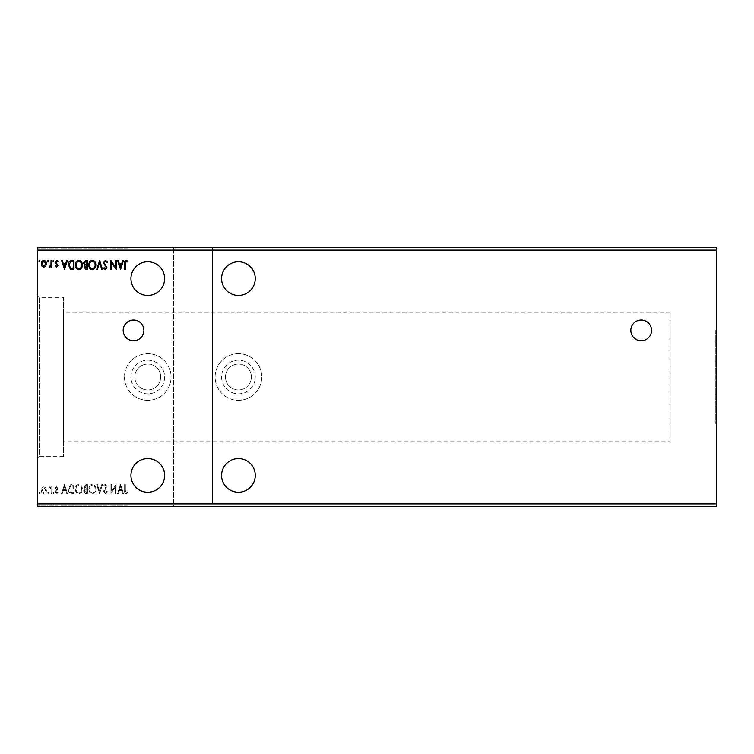 <?xml version="1.0" encoding="UTF-8"?>
<svg xmlns="http://www.w3.org/2000/svg" width="754" height="754" viewBox="0 0 754 754"><rect width="100%" height="100%" fill="white"/><g stroke="black" fill="none" stroke-linecap="round" stroke-linejoin="round"><path stroke-width="0.57" stroke-dasharray="3.77 2.83" d="M641.192 320.016A10.358 10.358 0 0 0 630.825 330.375A10.358 10.358 0 0 0 641.192 340.742A10.358 10.358 0 0 0 651.55 330.375A10.358 10.358 0 0 0 641.192 320.016M133.533 320.016A10.358 10.358 0 0 0 123.175 330.375A10.358 10.358 0 0 0 133.533 340.742A10.358 10.358 0 0 0 143.891 330.375A10.358 10.358 0 0 0 133.533 320.016M147.775 389.95A12.95 12.95 0 0 1 134.825 377A12.95 12.95 0 0 1 147.775 364.05A12.95 12.95 0 0 1 160.725 377A12.95 12.95 0 0 1 147.775 389.95A12.95 12.95 0 0 1 134.825 377A12.95 12.95 0 0 1 147.775 364.05A12.95 12.95 0 0 1 160.725 377A12.95 12.95 0 0 1 147.775 389.95M238.434 389.95A12.95 12.95 0 0 1 225.484 377A12.95 12.95 0 0 1 238.434 364.05A12.95 12.95 0 0 1 251.384 377A12.95 12.95 0 0 1 238.434 389.95A12.95 12.95 0 0 1 225.484 377A12.95 12.95 0 0 1 238.434 364.05A12.95 12.95 0 0 1 251.384 377A12.95 12.95 0 0 1 238.434 389.95M238.434 393.833A16.833 16.833 0 0 0 255.267 377A16.833 16.833 0 0 0 238.434 360.167A16.833 16.833 0 0 0 221.591 377A16.833 16.833 0 0 0 238.434 393.833A16.833 16.833 0 0 0 255.267 377A16.833 16.833 0 0 0 238.434 360.167A16.833 16.833 0 0 0 221.591 377A16.833 16.833 0 0 0 238.434 393.833M238.434 353.692A23.308 23.308 0 0 0 215.116 377A23.308 23.308 0 0 0 238.434 400.308A23.308 23.308 0 0 0 261.742 377A23.308 23.308 0 0 0 238.434 353.692A23.308 23.308 0 0 0 215.116 377A23.308 23.308 0 0 0 238.434 400.308A23.308 23.308 0 0 0 261.742 377A23.308 23.308 0 0 0 238.434 353.692M147.775 360.167A16.833 16.833 0 0 1 164.617 377A16.833 16.833 0 0 1 147.775 393.833A16.833 16.833 0 0 1 130.942 377A16.833 16.833 0 0 1 147.775 360.167A16.833 16.833 0 0 1 164.617 377A16.833 16.833 0 0 1 147.775 393.833A16.833 16.833 0 0 1 130.942 377A16.833 16.833 0 0 1 147.775 360.167M147.775 400.308A23.308 23.308 0 0 1 124.467 377A23.308 23.308 0 0 1 147.775 353.692A23.308 23.308 0 0 1 171.092 377A23.308 23.308 0 0 1 147.775 400.308A23.308 23.308 0 0 1 124.467 377A23.308 23.308 0 0 1 147.775 353.692A23.308 23.308 0 0 1 171.092 377A23.308 23.308 0 0 1 147.775 400.308M147.775 295.417A16.833 16.833 0 0 1 130.942 278.575A16.833 16.833 0 0 1 147.775 261.742A16.833 16.833 0 0 1 164.617 278.575A16.833 16.833 0 0 1 147.775 295.417M238.434 492.258A16.833 16.833 0 0 1 221.591 475.425A16.833 16.833 0 0 1 238.434 458.583A16.833 16.833 0 0 1 255.267 475.425A16.833 16.833 0 0 1 238.434 492.258M147.775 458.583A16.833 16.833 0 0 0 130.942 475.425A16.833 16.833 0 0 0 147.775 492.258A16.833 16.833 0 0 0 164.617 475.425A16.833 16.833 0 0 0 147.775 458.583M238.434 261.742A16.833 16.833 0 0 0 221.591 278.575A16.833 16.833 0 0 0 238.434 295.417A16.833 16.833 0 0 0 255.267 278.575A16.833 16.833 0 0 0 238.434 261.742M715.782 330.375L715.782 423.625L715.782 330.375L716.3 330.375L716.3 423.625L716.3 330.375M715.782 423.625L716.3 423.625M63.6 297.359L63.6 456.641L63.6 297.359L39.51 297.359L39.51 456.641L37.7 458.46L37.7 295.54L37.7 458.46M63.6 456.641L39.51 456.641L39.51 297.359L37.7 295.54M670.193 441.75L670.193 312.25L670.193 441.75L63.6 441.75L63.6 312.25L63.6 441.75M670.193 312.25L63.6 312.25M173.674 503.917L37.7 503.917L37.7 506.499L173.674 506.499L173.674 247.501L173.674 506.499L716.3 506.499L716.3 503.917L212.534 503.917L212.534 247.501L212.534 503.917M716.3 503.917L716.3 250.083L212.534 250.083M115.456 493.55L116.154 493.55L116.154 484.492L111.62 491.25L111.62 484.492L110.923 484.492L110.923 493.55L115.456 486.811L115.456 493.55L116.154 493.55L116.154 484.492L111.62 491.25L111.62 484.492L110.923 484.492L110.923 493.55L115.456 486.811L115.456 493.55M99.651 493.55L102.553 484.492L101.79 484.492L99.585 491.363L97.379 484.492L96.625 484.492L99.528 493.55L102.553 484.492L101.79 484.492L99.585 491.363L97.379 484.492L96.625 484.492L99.651 493.55M87.445 493.55L87.445 484.492L86.163 484.492L84.071 486.735L84.919 488.667L83.487 490.977L85.626 493.55L87.445 493.55L87.445 484.492L86.163 484.492L84.071 486.735L84.919 488.667L83.487 490.977L85.626 493.55L87.445 493.55M71.856 493.55L73.958 493.55L73.958 484.492L70.433 484.813L68.378 489.139C68.275 491.749 69.434 493.22 71.856 493.55L73.958 493.55L73.958 484.492L70.433 484.813L68.378 489.139C68.275 491.749 69.434 493.22 71.856 493.55M45.74 487.913L43.855 486.811L41.979 487.904L41.3 490.26C41.281 492.136 42.139 493.276 43.855 493.672C45.579 493.276 46.437 492.136 46.418 490.26L45.74 487.913L43.855 486.811L41.979 487.904L41.3 490.26C41.281 492.136 42.139 493.276 43.855 493.672C45.579 493.276 46.437 492.136 46.418 490.26L45.74 487.913M51.762 493.55L51.762 486.933L51.065 486.933L51.065 487.904L49.849 486.811L49.651 487.744L50.961 489.054L51.065 493.55L51.762 493.55L51.762 486.933L51.065 486.933L51.065 487.904L49.321 487.037L50.961 489.054L51.065 493.55L51.762 493.55M56.597 486.811L55.249 487.753L55.655 488.328L56.55 487.631L57.229 488.517L55.249 491.759L56.72 493.672L58.152 492.777L57.756 492.155L56.795 492.852L55.947 491.787L57.926 488.554L56.597 486.811L55.249 487.753L55.655 488.328L56.55 487.631L57.229 488.517L55.249 491.759L56.72 493.672L58.152 492.777L57.756 492.155L56.795 492.852L55.947 491.787L57.926 488.554L56.597 486.811M125.334 490.515L125.334 484.492L124.636 484.492L124.636 490.609C124.353 492.258 124.91 493.314 126.295 493.785L128.001 492.739L127.652 492.042L126.295 492.852L125.334 490.515L125.334 484.492L124.636 484.492L124.636 490.609C124.353 492.258 124.91 493.314 126.295 493.785L128.001 492.739L127.652 492.042L126.295 492.852L125.334 490.515M173.674 250.083L37.7 250.083L37.7 247.501L716.3 247.501L716.3 250.083M37.7 503.917L37.7 250.083M64.552 484.492L61.526 493.55L62.28 493.55L63.213 490.647L65.758 490.647L66.691 493.55L67.455 493.55L64.552 484.492L61.526 493.55L62.28 493.55L63.213 490.647L65.758 490.647L66.691 493.55L67.455 493.55L64.552 484.492M53.968 492.918L53.393 492.155L52.808 492.918L53.393 493.672L53.968 492.918L53.393 492.155L52.808 492.918L53.393 493.672L53.968 492.918M39.905 492.918L39.331 492.155L38.746 492.918L39.331 493.672L39.905 492.918L39.331 492.155L38.746 492.918L39.331 493.672L39.905 492.918M48.624 492.918L48.039 492.155L47.464 492.918L48.039 493.672L48.624 492.918L48.039 492.155L47.464 492.918L48.039 493.672L48.624 492.918M82.327 489.063C82.384 486.471 81.234 484.869 78.887 484.256C76.484 484.813 75.306 486.405 75.353 489.016C75.315 491.608 76.474 493.191 78.831 493.785C81.196 493.22 82.365 491.646 82.327 489.063C82.384 486.471 81.234 484.869 78.887 484.256C76.484 484.813 75.306 486.405 75.353 489.016C75.315 491.608 76.474 493.191 78.831 493.785C81.196 493.22 82.365 491.646 82.327 489.063M95.815 489.063C95.862 486.471 94.712 484.869 92.365 484.256C89.971 484.813 88.793 486.405 88.84 489.016C88.793 491.608 89.952 493.191 92.308 493.785C94.674 493.22 95.843 491.646 95.815 489.063C95.862 486.471 94.712 484.869 92.365 484.256C89.971 484.813 88.793 486.405 88.84 489.016C88.793 491.608 89.952 493.191 92.308 493.785C94.674 493.22 95.843 491.646 95.815 489.063M105.4 493.785L107.436 491.806L106.87 491.344L105.447 492.852L104.175 491.316L106.964 486.368L105.353 484.256L103.6 485.793L104.146 486.349L105.353 485.19L106.267 486.33L103.477 491.335L105.4 493.785L107.436 491.806L106.87 491.344L105.447 492.852L104.175 491.316L106.964 486.368L105.353 484.256L103.6 485.793L104.146 486.349L105.353 485.19L106.267 486.33L103.477 491.335L105.4 493.785M120.565 484.492L117.549 493.55L118.303 493.55L119.236 490.647L121.78 490.647L122.713 493.55L123.468 493.55L120.565 484.492L117.549 493.55L118.303 493.55L119.236 490.647L121.78 490.647L122.713 493.55L123.468 493.55L120.565 484.492M48.162 506.499L46.993 506.499L48.162 506.499L48.162 505.981L47.577 506.499L46.993 505.981L46.993 506.499M53.506 506.499L52.346 506.499L53.506 506.499L53.506 505.981L52.921 506.499L52.346 505.981L52.346 506.499M64.081 506.499L61.065 506.499L66.983 506.499L64.081 506.499L64.081 505.981L63.967 506.499M81.866 506.499L74.891 506.499L81.866 506.499L81.866 505.981L78.425 505.981L78.425 506.499M120.103 506.499L117.077 506.499L123.006 506.499L120.103 506.499L120.103 505.981L119.98 506.499M104.929 506.499L106.964 506.499L103.015 506.499L104.929 506.499L104.929 505.981L106.964 505.981L106.964 506.499M95.343 506.499L88.369 506.499L95.343 506.499L95.343 505.981L91.903 505.981L91.903 506.499L89.066 506.499L94.646 506.499L91.875 506.499L91.875 505.981L88.369 505.981L88.369 506.499M39.444 506.499L38.284 506.499L39.444 506.499L39.444 505.981L38.859 506.499L38.284 505.981L38.284 506.499M86.974 506.499L83.025 506.499L86.974 506.499L86.974 505.981L86.974 506.499M99.179 506.499L96.163 506.499L99.179 506.499L99.179 505.981L102.082 505.981L102.082 506.499M124.862 506.499L127.539 506.499L124.862 506.499L124.862 505.981L124.862 506.499M115.541 505.981L110.452 505.981L114.985 505.981L114.985 506.499L110.452 506.499L115.682 505.981L115.541 506.499M71.394 506.499L67.917 506.499L71.394 506.499L71.394 505.981L73.496 505.981L73.496 506.499L73.496 505.981L69.962 505.981L69.962 506.499M56.126 506.499L57.69 506.499L55.485 506.499L57.455 506.499L56.126 506.499L56.126 505.981L54.788 505.981L55.193 506.499M51.3 506.499L48.859 506.499L51.3 506.499L51.3 505.981L51.3 506.499M45.278 506.499L40.839 506.499L45.956 506.499L45.278 505.981L43.393 505.981L43.393 506.499L45.259 506.499L43.393 506.499L43.393 505.981L41.517 505.981L41.517 506.499L40.839 505.981L40.839 506.499M45.278 247.501L40.839 247.501L45.956 247.501L45.278 248.019L43.393 248.019L43.393 247.501L45.259 247.501L43.393 247.501L43.393 248.019L41.517 248.019L41.517 247.501L40.839 248.019L40.839 247.501M51.3 247.501L48.859 247.501L51.3 247.501L51.3 248.019L51.3 247.501M56.126 247.501L57.69 247.501L55.485 247.501L57.455 247.501L56.126 247.501L56.126 248.019L54.788 248.019L55.193 247.501M71.394 247.501L67.917 247.501L71.394 247.501L71.394 248.019L73.496 248.019L73.496 247.501L73.496 248.019L69.962 248.019L69.962 247.501M86.974 247.501L83.025 247.501L86.974 247.501L86.974 248.019L86.974 247.501M99.179 247.501L96.163 247.501L99.179 247.501L99.179 248.019L102.082 248.019L102.082 247.501M115.541 248.019L110.452 248.019L114.985 248.019L114.985 247.501L110.452 247.501L115.682 248.019L115.541 247.501M124.862 247.501L127.539 247.501L124.862 247.501L124.862 248.019L124.862 247.501M120.103 247.501L117.077 247.501L123.006 247.501L120.103 247.501L120.103 248.019L119.98 247.501M104.929 247.501L106.964 247.501L103.015 247.501L104.929 247.501L104.929 248.019L106.964 248.019L106.964 247.501M95.343 247.501L88.369 247.501L95.343 247.501L95.343 248.019L91.903 248.019L91.903 247.501L89.066 247.501L94.646 247.501L91.875 247.501L91.875 248.019L88.369 248.019L88.369 247.501M81.866 247.501L74.891 247.501L81.866 247.501L81.866 248.019L78.425 248.019L78.425 247.501M64.081 247.501L61.065 247.501L66.983 247.501L64.081 247.501L64.081 248.019L63.967 247.501M53.506 247.501L52.346 247.501L53.506 247.501L53.506 248.019L52.921 247.501L52.346 248.019L52.346 247.501M48.162 247.501L46.993 247.501L48.162 247.501L48.162 248.019L47.577 247.501L46.993 248.019L46.993 247.501M39.444 247.501L38.284 247.501L39.444 247.501L39.444 248.019L38.859 247.501L38.284 248.019L38.284 247.501M124.165 248.019L125.824 248.019L124.165 248.019L124.165 247.501M127.539 248.019L125.833 248.019L125.824 247.501L125.833 248.019L127.539 248.019L127.539 247.501M127.181 248.019L127.181 247.501M126.295 248.019L126.295 247.501M119.98 248.019L117.077 248.019L117.077 247.501M117.077 248.019L117.841 247.501M117.841 248.019L118.774 247.501M118.774 248.019L121.319 248.019L121.319 247.501M121.319 248.019L122.252 247.501M122.252 248.019L123.006 247.501M123.006 248.019L120.103 248.019M119.066 248.019L121.017 248.019L119.066 248.019L119.066 247.501L121.017 247.501L119.066 247.501M120.046 248.019L120.046 247.501M121.017 248.019L121.017 247.501M111.149 248.019L111.149 247.501L111.149 248.019M110.452 248.019L110.452 247.501L110.452 248.019M110.612 248.019L110.612 247.501M106.964 248.019L106.399 247.501M106.399 248.019L104.985 248.019L104.985 247.501M104.985 248.019L103.713 248.019L103.713 247.501M103.713 248.019L103.939 247.501M103.939 248.019L106.144 248.019L106.144 247.501M106.144 248.019L106.502 247.501M106.502 248.019L104.881 248.019L104.881 247.501L104.891 248.019L103.128 248.019L103.128 247.501M103.128 248.019L103.675 247.501M103.675 248.019L105.805 248.019L105.805 247.501M105.805 248.019L105.381 247.501M105.381 248.019L104.523 247.501M104.523 248.019L103.015 248.019L103.015 247.501M103.015 248.019L104.929 248.019M102.082 248.019L101.328 247.501M101.328 248.019L99.123 248.019L99.123 247.501M99.123 248.019L96.917 248.019L96.917 247.501M96.917 248.019L96.163 247.501M96.163 248.019L99.066 248.019L99.066 247.501M88.369 248.019L91.847 248.019L91.847 247.501M91.847 248.019L95.343 248.019M91.875 248.019L89.066 248.019L94.646 248.019L91.875 248.019L91.875 247.501M89.066 248.019L89.066 247.501M94.646 248.019L94.646 247.501M83.609 248.019L86.974 248.019L83.609 248.019L83.609 247.501M84.457 248.019L84.457 247.501M83.025 248.019L83.025 247.501M85.164 248.019L85.164 247.501M84.816 248.019L86.276 248.019L83.722 248.019L86.276 247.501L84.816 247.501M84.307 248.019L86.276 248.019L84.307 248.019L84.307 247.501M85.56 248.019L85.56 247.501M86.276 248.019L86.276 247.501L86.276 248.019M85.928 248.019L85.928 247.501L85.928 248.019M83.722 248.019L83.722 247.501M85.485 248.019L85.485 247.501M78.425 248.019L74.891 248.019L74.891 247.501M74.891 248.019L78.369 248.019L78.369 247.501L81.168 247.501L78.388 247.501L78.388 248.019L81.866 248.019M78.388 248.019L75.588 248.019L81.168 248.019L78.388 248.019L78.388 247.501M75.588 248.019L75.588 247.501M81.168 248.019L81.168 247.501M69.962 248.019L67.917 248.019L67.917 247.501M67.917 248.019L71.394 248.019M72.337 248.019L68.614 248.019L72.337 248.019L72.799 247.501L68.614 247.501L72.337 247.501M72.799 248.019L72.799 247.501L72.799 248.019M70.339 248.019L70.339 247.501M68.614 248.019L68.614 247.501M70.188 248.019L70.188 247.501M63.967 248.019L61.065 248.019L61.065 247.501M61.065 248.019L61.819 247.501M61.819 248.019L62.752 247.501M62.752 248.019L65.296 248.019L65.296 247.501M65.296 248.019L66.229 247.501M66.229 248.019L66.983 247.501M66.983 248.019L64.081 248.019M63.053 248.019L64.995 248.019L63.053 248.019L63.053 247.501L64.995 247.501L63.053 247.501M64.024 248.019L64.024 247.501M64.995 248.019L64.995 247.501M55.193 248.019L56.088 247.501M56.088 248.019L56.757 247.501M56.757 248.019L56.597 247.501M56.597 248.019L55.014 248.019L55.014 247.501M55.014 248.019L56.258 248.019L56.258 247.501M56.258 248.019L57.69 248.019L57.69 247.501M57.69 248.019L57.295 247.501M57.295 248.019L56.333 247.501M56.333 248.019L55.485 247.501M55.485 248.019L55.645 247.501M55.645 248.019L56.39 247.501M56.39 248.019L57.238 247.501M57.238 248.019L57.455 247.501M57.455 248.019L56.126 248.019M52.346 248.019L53.506 248.019M49.387 248.019L51.3 248.019L50.603 247.501L50.603 248.019L49.387 248.019L49.387 247.501M48.859 248.019L48.859 247.501M49.189 248.019L49.189 247.501M49.5 248.019L49.5 247.501M50.49 248.019L50.49 247.501M50.603 248.019L50.603 247.501M46.993 248.019L48.162 248.019M40.839 248.019L45.956 248.019L45.956 247.501M45.956 248.019L45.278 248.019M43.393 248.019L45.259 248.019L43.393 248.019L43.393 247.501L43.393 248.019M45.259 248.019L45.259 247.501M38.284 248.019L39.444 248.019M38.284 505.981L39.444 505.981M83.609 505.981L86.974 505.981L83.609 505.981L83.609 506.499M84.457 505.981L84.457 506.499M83.025 505.981L83.025 506.499M85.164 505.981L85.164 506.499M84.816 505.981L86.276 505.981L83.722 505.981L86.276 506.499L84.816 506.499M84.307 505.981L86.276 505.981L84.307 505.981L84.307 506.499M85.56 505.981L85.56 506.499M86.276 505.981L86.276 506.499L86.276 505.981M85.928 505.981L85.928 506.499L85.928 505.981M83.722 505.981L83.722 506.499M85.485 505.981L85.485 506.499M88.369 505.981L91.847 505.981L91.847 506.499M91.847 505.981L95.343 505.981M91.875 505.981L89.066 505.981L94.646 505.981L91.875 505.981L91.875 506.499M89.066 505.981L89.066 506.499M94.646 505.981L94.646 506.499M102.082 505.981L101.328 506.499M101.328 505.981L99.123 505.981L99.123 506.499M99.123 505.981L96.917 505.981L96.917 506.499M96.917 505.981L96.163 506.499M96.163 505.981L99.066 505.981L99.066 506.499M106.964 505.981L106.399 506.499M106.399 505.981L104.985 505.981L104.985 506.499M104.985 505.981L103.713 505.981L103.713 506.499M103.713 505.981L103.939 506.499M103.939 505.981L106.144 505.981L106.144 506.499M106.144 505.981L106.502 506.499M106.502 505.981L104.881 505.981L104.881 506.499L104.891 505.981L103.128 505.981L103.128 506.499M103.128 505.981L103.675 506.499M103.675 505.981L105.805 505.981L105.805 506.499M105.805 505.981L105.381 506.499M105.381 505.981L104.523 506.499M104.523 505.981L103.015 505.981L103.015 506.499M103.015 505.981L104.929 505.981M124.165 505.981L125.824 505.981L124.165 505.981L124.165 506.499M127.539 505.981L125.833 505.981L125.824 506.499L125.833 505.981L127.539 505.981L127.539 506.499M127.181 505.981L127.181 506.499M126.295 505.981L126.295 506.499M119.98 505.981L117.077 505.981L117.077 506.499M117.077 505.981L117.841 506.499M117.841 505.981L118.774 506.499M118.774 505.981L121.319 505.981L121.319 506.499M121.319 505.981L122.252 506.499M122.252 505.981L123.006 506.499M123.006 505.981L120.103 505.981M119.066 505.981L121.017 505.981L119.066 505.981L119.066 506.499L121.017 506.499L119.066 506.499M120.046 505.981L120.046 506.499M121.017 505.981L121.017 506.499M111.149 505.981L111.149 506.499L111.149 505.981M110.452 505.981L110.452 506.499L110.452 505.981M110.612 505.981L110.612 506.499M78.425 505.981L74.891 505.981L74.891 506.499M74.891 505.981L78.369 505.981L78.369 506.499L81.168 506.499L78.388 506.499L78.388 505.981L81.866 505.981M78.388 505.981L75.588 505.981L81.168 505.981L78.388 505.981L78.388 506.499M75.588 505.981L75.588 506.499M81.168 505.981L81.168 506.499M69.962 505.981L67.917 505.981L67.917 506.499M67.917 505.981L71.394 505.981M72.337 505.981L68.614 505.981L72.337 505.981L72.799 506.499L68.614 506.499L72.337 506.499M72.799 505.981L72.799 506.499L72.799 505.981M70.339 505.981L70.339 506.499M68.614 505.981L68.614 506.499M70.188 505.981L70.188 506.499M63.967 505.981L61.065 505.981L61.065 506.499M61.065 505.981L61.819 506.499M61.819 505.981L62.752 506.499M62.752 505.981L65.296 505.981L65.296 506.499M65.296 505.981L66.229 506.499M66.229 505.981L66.983 506.499M66.983 505.981L64.081 505.981M63.053 505.981L64.995 505.981L63.053 505.981L63.053 506.499L64.995 506.499L63.053 506.499M64.024 505.981L64.024 506.499M64.995 505.981L64.995 506.499M55.193 505.981L56.088 506.499M56.088 505.981L56.757 506.499M56.757 505.981L56.597 506.499M56.597 505.981L55.014 505.981L55.014 506.499M55.014 505.981L56.258 505.981L56.258 506.499M56.258 505.981L57.69 505.981L57.69 506.499M57.69 505.981L57.295 506.499M57.295 505.981L56.333 506.499M56.333 505.981L55.485 506.499M55.485 505.981L55.645 506.499M55.645 505.981L56.39 506.499M56.39 505.981L57.238 506.499M57.238 505.981L57.455 506.499M57.455 505.981L56.126 505.981M52.346 505.981L53.506 505.981M49.387 505.981L51.3 505.981L50.603 506.499L50.603 505.981L49.387 505.981L49.387 506.499M48.859 505.981L48.859 506.499M49.189 505.981L49.189 506.499M49.5 505.981L49.5 506.499M50.49 505.981L50.49 506.499M50.603 505.981L50.603 506.499M46.993 505.981L48.162 505.981M40.839 505.981L45.956 505.981L45.956 506.499M45.956 505.981L45.278 505.981M43.393 505.981L45.259 505.981L43.393 505.981L43.393 506.499L43.393 505.981M45.259 505.981L45.259 506.499M39.905 261.082L39.331 261.845L38.746 261.082L39.331 260.328L39.905 261.082M45.74 266.087L43.855 267.189L41.979 266.096L41.3 263.74C41.281 261.864 42.139 260.724 43.855 260.328C45.579 260.724 46.437 261.864 46.418 263.74L45.74 266.087M43.864 261.148L41.998 263.74L43.864 266.369L45.721 263.74L43.864 261.148M48.624 261.082L48.039 261.845L47.464 261.082L48.039 260.328L48.624 261.082M51.762 260.45L51.762 267.067L51.065 267.067L51.065 266.096L49.849 267.189L49.651 266.256L50.961 264.946L51.065 260.45L51.762 260.45M53.968 261.082L53.393 261.845L52.808 261.082L53.393 260.328L53.968 261.082M56.597 267.189L55.249 266.247L55.655 265.672L56.55 266.369L57.229 265.483L55.249 262.241L56.72 260.328L58.152 261.223L57.756 261.845L56.795 261.148L55.947 262.213L57.926 265.446L56.597 267.189M64.552 269.508L61.526 260.45L62.28 260.45L63.213 263.353L65.758 263.353L66.691 260.45L67.455 260.45L64.552 269.508M63.515 264.286L64.495 267.321L65.466 264.286L63.515 264.286M71.856 260.45L73.958 260.45L73.958 269.508L70.433 269.187L68.378 264.861C68.275 262.251 69.434 260.78 71.856 260.45M72.808 268.584L73.261 261.374L70.65 261.61L69.076 264.871L70.801 268.33L72.808 268.584M82.327 264.937C82.384 267.529 81.234 269.131 78.887 269.743C76.484 269.187 75.306 267.595 75.353 264.984C75.315 262.392 76.474 260.809 78.831 260.215C81.196 260.78 82.365 262.354 82.327 264.937M78.859 261.148C76.946 261.61 76.013 262.892 76.05 264.984C76.022 267.057 76.955 268.339 78.859 268.81C80.744 268.311 81.677 267.02 81.63 264.946C81.668 262.882 80.744 261.61 78.859 261.148M87.445 260.45L87.445 269.508L86.163 269.508L84.071 267.265L84.919 265.333L83.487 263.023L85.626 260.45L87.445 260.45M85.287 264.635L86.748 264.748L86.748 261.374L84.184 263.023L85.287 264.635M84.768 267.246L86.748 268.584L86.748 265.672L84.768 267.246M95.815 264.937C95.862 267.529 94.712 269.131 92.365 269.743C89.971 269.187 88.793 267.595 88.84 264.984C88.793 262.392 89.952 260.809 92.308 260.215C94.674 260.78 95.843 262.354 95.815 264.937M92.337 261.148C90.423 261.61 89.49 262.892 89.537 264.984C89.5 267.057 90.433 268.339 92.337 268.81C94.231 268.311 95.155 267.02 95.117 264.946C95.145 262.882 94.222 261.61 92.337 261.148M99.651 260.45L102.553 269.508L101.79 269.508L99.585 262.637L97.379 269.508L96.625 269.508L99.651 260.45M105.4 260.215L107.436 262.194L106.87 262.656L105.447 261.148L104.175 262.684L106.964 267.632L105.353 269.743L103.6 268.207L104.146 267.651L105.353 268.81L106.267 267.67L103.477 262.665L105.4 260.215M115.456 260.45L116.154 260.45L116.154 269.508L111.62 262.75L111.62 269.508L110.923 269.508L110.923 260.45L115.456 267.189L115.456 260.45M120.565 269.508L117.549 260.45L118.303 260.45L119.236 263.353L121.78 263.353L122.713 260.45L123.468 260.45L120.565 269.508M119.528 264.286L120.508 267.321L121.479 264.286L119.528 264.286M125.334 263.485L125.334 269.508L124.636 269.508L124.636 263.391C124.353 261.742 124.91 260.686 126.295 260.215L128.001 261.261L127.652 261.958L126.295 261.148L125.334 263.485M63.515 489.714L64.495 486.679L65.466 489.714L63.515 489.714L64.495 486.679L65.466 489.714L63.515 489.714M43.864 492.852L41.998 490.26L43.864 487.631L45.721 490.26L43.864 492.852L41.998 490.26L43.864 487.631L45.721 490.26L43.864 492.852M72.808 485.416L73.261 492.626L70.65 492.39L69.076 489.129L70.801 485.67L73.261 485.416L73.261 492.626L70.65 492.39L69.076 489.129L70.801 485.67L72.808 485.416M78.859 492.852C76.946 492.39 76.013 491.108 76.05 489.016C76.022 486.943 76.955 485.661 78.859 485.19C80.744 485.689 81.677 486.98 81.63 489.054C81.668 491.118 80.744 492.39 78.859 492.852C76.946 492.39 76.013 491.108 76.05 489.016C76.022 486.943 76.955 485.661 78.859 485.19C80.744 485.689 81.677 486.98 81.63 489.054C81.668 491.118 80.744 492.39 78.859 492.852M85.287 489.365L86.748 489.252L86.748 492.626L84.184 490.977L85.287 489.365L86.748 489.252L86.748 492.626L84.184 490.977L85.287 489.365M84.768 486.754L86.748 485.416L86.748 488.328L84.768 486.754L86.748 485.416L86.748 488.328L84.768 486.754M92.337 492.852C90.423 492.39 89.49 491.108 89.537 489.016C89.5 486.943 90.433 485.661 92.337 485.19C94.231 485.689 95.155 486.98 95.117 489.054C95.145 491.118 94.222 492.39 92.337 492.852C90.423 492.39 89.49 491.108 89.537 489.016C89.5 486.943 90.433 485.661 92.337 485.19C94.231 485.689 95.155 486.98 95.117 489.054C95.145 491.118 94.222 492.39 92.337 492.852M119.528 489.714L120.508 486.679L121.479 489.714L119.528 489.714L120.508 486.679L121.479 489.714L119.528 489.714M105.098 248.019L105.098 247.501M85.692 248.019L85.692 247.501M72.12 248.019L72.12 247.501M72.045 248.019L72.045 247.501M55.9 248.019L55.9 247.501M85.692 505.981L85.692 506.499M105.098 505.981L105.098 506.499M72.12 505.981L72.12 506.499M72.045 505.981L72.045 506.499M55.9 505.981L55.9 506.499"/><path stroke-width="1.13" d="M641.192 320.016A10.358 10.358 0 0 0 630.825 330.375A10.358 10.358 0 0 0 641.192 340.742A10.358 10.358 0 0 0 651.55 330.375A10.358 10.358 0 0 0 641.192 320.016M133.533 320.016A10.358 10.358 0 0 0 123.175 330.375A10.358 10.358 0 0 0 133.533 340.742A10.358 10.358 0 0 0 143.891 330.375A10.358 10.358 0 0 0 133.533 320.016M147.775 261.742A16.833 16.833 0 0 0 130.942 278.575A16.833 16.833 0 0 0 147.775 295.417A16.833 16.833 0 0 0 164.617 278.575A16.833 16.833 0 0 0 147.775 261.742M238.434 458.583A16.833 16.833 0 0 0 221.591 475.425A16.833 16.833 0 0 0 238.434 492.258A16.833 16.833 0 0 0 255.267 475.425A16.833 16.833 0 0 0 238.434 458.583M147.775 492.258A16.833 16.833 0 0 1 130.942 475.425A16.833 16.833 0 0 1 147.775 458.583A16.833 16.833 0 0 1 164.617 475.425A16.833 16.833 0 0 1 147.775 492.258M238.434 295.417A16.833 16.833 0 0 1 221.591 278.575A16.833 16.833 0 0 1 238.434 261.742A16.833 16.833 0 0 1 255.267 278.575A16.833 16.833 0 0 1 238.434 295.417M120.565 269.508L117.549 260.45L118.303 260.45L119.236 263.353L121.78 263.353L122.713 260.45L123.468 260.45L120.565 269.508M105.4 260.215L107.436 262.194L106.87 262.656L105.447 261.148L104.175 262.684L106.964 267.632L105.353 269.743L103.6 268.207L104.146 267.651L105.353 268.81L106.267 267.67L103.477 262.665L105.4 260.215M95.815 264.937C95.862 267.529 94.712 269.131 92.365 269.743C89.971 269.187 88.793 267.595 88.84 264.984C88.793 262.392 89.952 260.809 92.308 260.215C94.674 260.78 95.843 262.354 95.815 264.937M82.327 264.937C82.384 267.529 81.234 269.131 78.887 269.743C76.484 269.187 75.306 267.595 75.353 264.984C75.315 262.392 76.474 260.809 78.831 260.215C81.196 260.78 82.365 262.354 82.327 264.937M64.552 269.508L61.526 260.45L62.28 260.45L63.213 263.353L65.758 263.353L66.691 260.45L67.455 260.45L64.552 269.508M53.968 261.082L53.393 261.845L52.808 261.082L53.393 260.328L53.968 261.082M48.624 261.082L48.039 261.845L47.464 261.082L48.039 260.328L48.624 261.082M39.905 261.082L39.331 261.845L38.746 261.082L39.331 260.328L39.905 261.082M37.7 250.083L37.7 247.501L716.3 247.501L716.3 250.083L37.7 250.083L37.7 506.499L716.3 506.499L716.3 503.917L37.7 503.917M716.3 250.083L716.3 503.917M45.74 266.087L43.855 267.189L41.979 266.096L41.3 263.74C41.281 261.864 42.139 260.724 43.855 260.328C45.579 260.724 46.437 261.864 46.418 263.74L45.74 266.087M51.762 260.45L51.762 267.067L51.065 267.067L51.065 266.096L49.849 267.189L49.651 266.256L50.961 264.946L51.065 260.45L51.762 260.45M56.597 267.189L55.249 266.247L55.655 265.672L56.55 266.369L57.229 265.483L55.249 262.241L56.72 260.328L58.152 261.223L57.756 261.845L56.795 261.148L55.947 262.213L57.926 265.446L56.597 267.189M71.856 260.45L73.958 260.45L73.958 269.508L70.433 269.187L68.378 264.861C68.275 262.251 69.434 260.78 71.856 260.45M87.445 260.45L87.445 269.508L86.163 269.508L84.071 267.265L84.919 265.333L83.487 263.023L85.626 260.45L87.445 260.45M99.651 260.45L102.553 269.508L101.79 269.508L99.585 262.637L97.379 269.508L96.625 269.508L99.651 260.45M115.456 260.45L116.154 260.45L116.154 269.508L111.62 262.75L111.62 269.508L110.923 269.508L110.923 260.45L115.456 267.189L115.456 260.45M125.334 263.485L125.334 269.508L124.636 269.508L124.636 263.391C124.353 261.742 124.91 260.686 126.295 260.215L128.001 261.261L127.652 261.958L126.295 261.148L125.334 263.485M41.998 263.74L43.864 266.369L45.721 263.74L43.864 261.148L41.998 263.74M63.515 264.286L64.495 267.321L65.466 264.286L63.515 264.286M73.261 268.584L73.261 261.374L70.65 261.61L69.076 264.871L70.801 268.33L73.261 268.584M76.05 264.984C76.022 267.057 76.955 268.339 78.859 268.81C80.744 268.311 81.677 267.02 81.63 264.946C81.668 262.882 80.744 261.61 78.859 261.148C76.946 261.61 76.013 262.892 76.05 264.984M86.022 268.584L86.748 268.584L86.748 265.672L84.768 267.246L86.022 268.584M86.39 264.748L86.748 261.374L85.947 261.374L84.184 263.023L85.287 264.635L86.39 264.748M89.537 264.984C89.5 267.057 90.433 268.339 92.337 268.81C94.231 268.311 95.155 267.02 95.117 264.946C95.145 262.882 94.222 261.61 92.337 261.148C90.423 261.61 89.49 262.892 89.537 264.984M119.528 264.286L120.508 267.321L121.479 264.286L119.528 264.286"/></g></svg>
